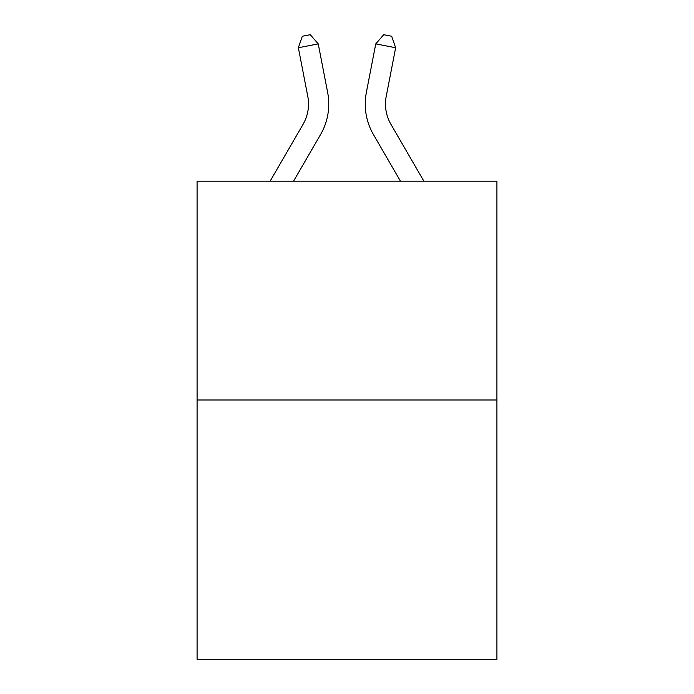 <?xml version="1.0" encoding="UTF-8"?>
<svg xmlns="http://www.w3.org/2000/svg" width="694" height="694" viewBox="0 0 694 694"><rect width="100%" height="100%" fill="white"/><g stroke="black" fill="none" stroke-linecap="round" stroke-linejoin="round"><path stroke-width="1.04" d="M496.913 399.987L496.913 181.195L197.087 181.195L197.087 659.3L496.913 659.3L496.913 399.987L197.087 399.987M270.105 181.195L303.044 124.365A40.521 40.521 0 0 0 307.772 96.345L298.359 47.739L302.324 36.244L310.279 34.7L318.242 43.887L327.655 92.493A60.777 60.777 179.6 0 1 320.576 134.523L293.527 181.195M423.895 181.195L390.956 124.365A40.521 40.521 0 0 1 386.228 96.345L395.641 47.739L375.758 43.887L366.345 92.493A60.777 60.777 0 0 0 373.424 134.523L400.473 181.195M303.044 124.365A40.521 40.521 -0.4 0 0 307.772 96.345A40.521 40.521 -0.4 0 1 303.044 124.365A40.521 40.521 -0.4 0 0 307.772 96.345A40.521 40.521 -0.4 0 1 303.044 124.365A40.521 40.521 -0.4 0 0 307.772 96.345A40.521 40.521 -0.4 0 1 303.044 124.365A40.521 40.521 -0.4 0 0 307.772 96.345A40.521 40.521 -0.4 0 1 303.044 124.365A40.521 40.521 -0.4 0 0 307.772 96.345A40.521 40.521 -0.4 0 1 303.044 124.365M375.758 43.887L366.345 92.493L375.758 43.887L366.345 92.493L375.758 43.887L366.345 92.493L375.758 43.887L366.345 92.493L375.758 43.887L366.345 92.493L375.758 43.887L383.721 34.7L391.676 36.244L395.641 47.739M390.956 124.365A40.521 40.521 0 0 1 386.228 96.345A40.521 40.521 0 0 0 390.956 124.365A40.521 40.521 0 0 1 386.228 96.345A40.521 40.521 0 0 0 390.956 124.365A40.521 40.521 0 0 1 386.228 96.345A40.521 40.521 0 0 0 390.956 124.365A40.521 40.521 0 0 1 386.228 96.345A40.521 40.521 0 0 0 390.956 124.365M318.242 43.887L298.359 47.739"/></g></svg>
